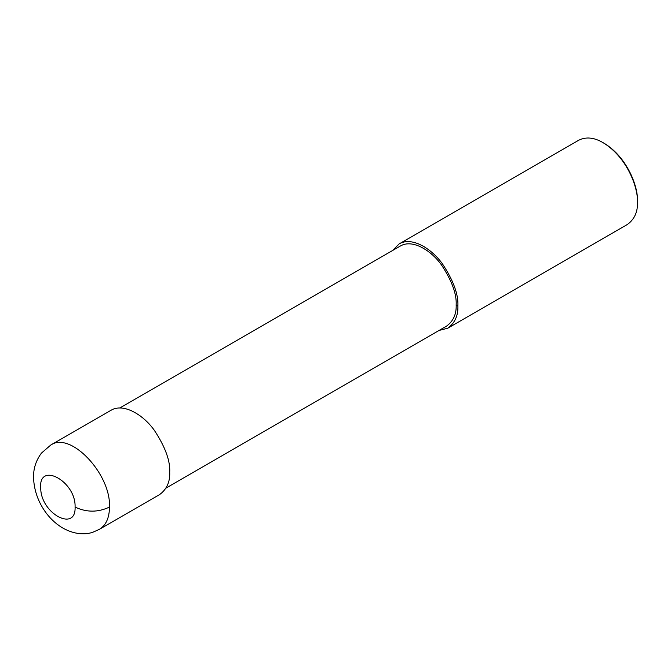 <?xml version="1.0" encoding="UTF-8"?>
<svg xmlns="http://www.w3.org/2000/svg" width="671" height="671" viewBox="0 0 671 671"><rect width="100%" height="100%" fill="white"/><g stroke="black" fill="none" stroke-linecap="round" stroke-linejoin="round"><path stroke-width="1.01" d="M99.417 529.335L159.631 494.569C166.744 489.302 170.107 481.879 169.704 472.292C170.35 460.91 165.259 446.961 154.422 430.438C143.636 415.131 123.825 402.642 110.967 410.283L50.744 445.049L41.443 453.11C36.091 460.331 33.466 468.274 33.55 476.93C33.927 496.599 43.95 512.577 53.856 521.442C66.79 533.21 82.525 536.137 93.194 532.095L99.425 529.318C106.001 525.284 109.356 517.861 109.49 507.058C111.084 473.961 70.463 431.076 50.753 445.049M166.014 488.077L446.584 326.089C453.344 321.082 456.54 314.028 456.163 304.919C456.766 294.116 451.927 280.855 441.635 265.162C431.394 250.619 412.573 238.759 400.361 246.014L119.782 408.002M438.985 330.467L447.8 328.194C454.921 322.927 458.276 315.504 457.882 305.917C458.519 294.535 453.428 280.587 442.592 264.064C431.814 248.756 411.994 236.267 399.144 243.909L392.761 250.4M447.8 328.194L627.368 224.517C634.489 219.258 637.853 211.826 637.45 202.239C638.272 188.14 627.351 157.333 603.044 142.646C594.095 137.412 585.984 136.607 578.712 140.239L399.144 243.909M603.044 142.646L604.118 143.267C627.662 157.492 638.247 187.343 637.45 200.998L637.45 202.239M109.49 507.058C98.025 512.501 86.551 512.501 75.085 507.058C76.091 480.881 37.727 460.65 40.738 488.949C41.493 513.944 76.184 532.212 75.085 507.058M457.882 305.917L456.163 304.919"/></g></svg>
